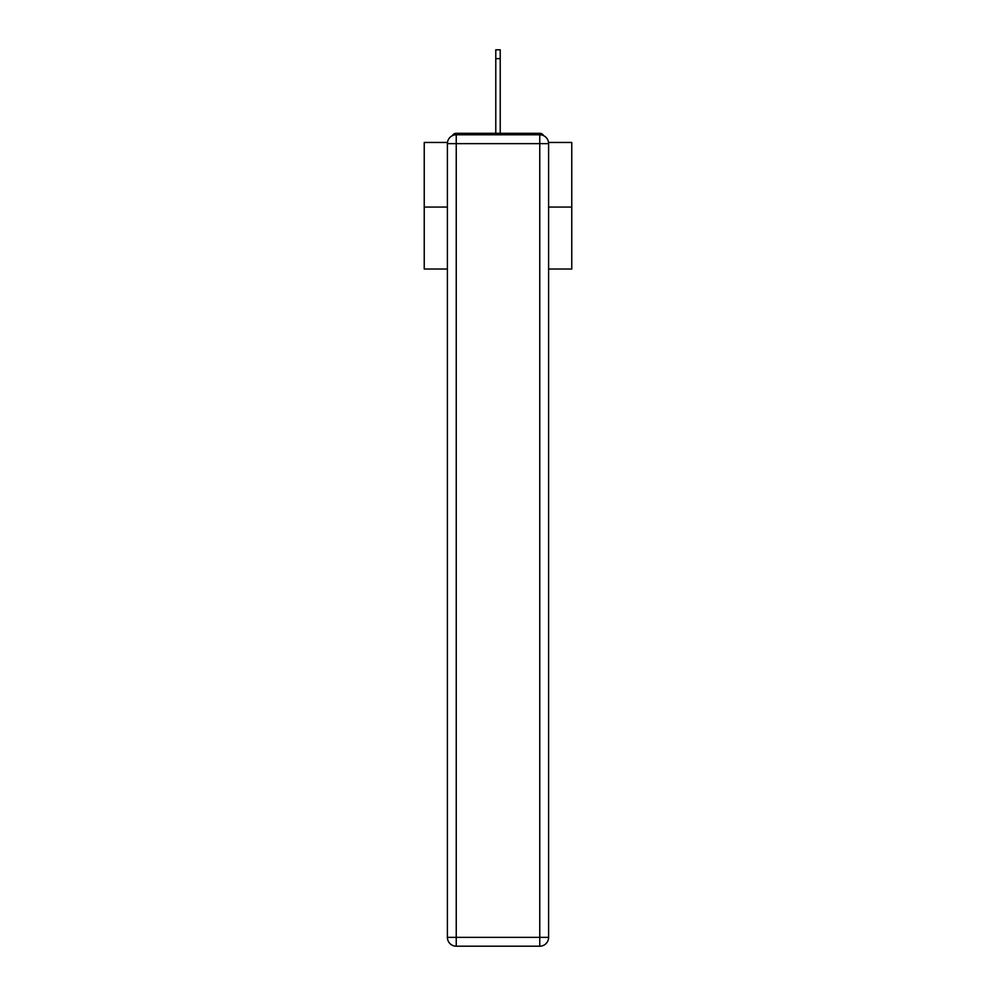 <?xml version="1.0" encoding="UTF-8"?>
<svg xmlns="http://www.w3.org/2000/svg" width="996" height="996" viewBox="0 0 996 996"><rect width="100%" height="100%" fill="white"/><g stroke="black" fill="none" stroke-linecap="round" stroke-linejoin="round"><path stroke-width="1.49" d="M548.522 142.453L571.766 142.453L571.766 269.032L548.609 269.032M447.391 207.068L424.234 207.068L424.234 269.032L447.391 269.032M424.234 207.068L424.234 142.453L447.478 142.453M571.766 207.068L548.609 207.068M543.679 135.705A4.42 4.42 0 0 0 539.757 133.302L456.243 133.302A4.42 4.42 0 0 0 452.321 135.705M539.757 133.302L521.02 133.302L539.757 133.302M474.98 133.302L456.243 133.302L474.98 133.302M456.243 134.784L539.757 134.784A8.852 8.852 0 0 1 548.609 143.636L548.609 937.348A8.852 8.852 0 0 1 539.757 946.2L456.243 946.2L456.243 937.348L539.757 937.348L539.757 143.636L456.243 143.636L456.243 937.348L447.391 937.348L447.391 143.636L456.243 143.636L456.243 134.784A8.852 8.852 0 0 0 447.391 143.636A8.852 8.852 0 0 1 456.243 134.784M447.391 937.348A8.852 8.852 0 0 0 456.243 946.2A8.852 8.852 0 0 1 447.391 937.348M495.784 58.652L495.784 49.8L500.216 49.8L500.216 58.652L495.784 58.652L495.784 133.302M500.216 58.652L500.216 133.302M539.757 946.2A8.852 8.852 0 0 0 548.609 937.348L539.757 937.348L539.757 946.2M548.609 143.636A8.852 8.852 0 0 0 539.757 134.784L539.757 143.636L548.609 143.636"/></g></svg>

